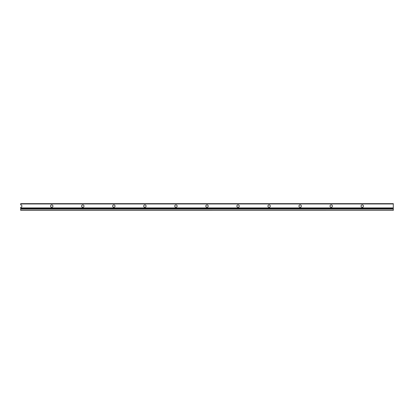 <?xml version="1.0" encoding="UTF-8"?>
<svg xmlns="http://www.w3.org/2000/svg" width="414" height="414" viewBox="0 0 414 414"><rect width="100%" height="100%" fill="white"/><g stroke="black" fill="none" stroke-linecap="round" stroke-linejoin="round"><path stroke-width="0.31" stroke-dasharray="2.07 1.55" d="M52.961 206.094A1.211 1.211 0 0 0 51.75 204.883A1.211 1.211 0 0 0 50.539 206.094A1.211 1.211 0 0 0 51.75 207.305A1.211 1.211 0 0 0 52.961 206.094M84.011 206.094A1.211 1.211 0 0 0 82.8 204.883A1.211 1.211 0 0 0 81.589 206.094A1.211 1.211 0 0 0 82.8 207.305A1.211 1.211 0 0 0 84.011 206.094M115.061 206.094A1.211 1.211 0 0 0 113.85 204.883A1.211 1.211 0 0 0 112.639 206.094A1.211 1.211 0 0 0 113.85 207.305A1.211 1.211 0 0 0 115.061 206.094M146.111 206.094A1.211 1.211 0 0 0 144.9 204.883A1.211 1.211 0 0 0 143.689 206.094A1.211 1.211 0 0 0 144.9 207.305A1.211 1.211 0 0 0 146.111 206.094M177.161 206.094A1.211 1.211 0 0 0 175.95 204.883A1.211 1.211 0 0 0 174.739 206.094A1.211 1.211 0 0 0 175.95 207.305A1.211 1.211 0 0 0 177.161 206.094M208.211 206.094A1.211 1.211 0 0 0 207 204.883A1.211 1.211 0 0 0 205.789 206.094A1.211 1.211 0 0 0 207 207.305A1.211 1.211 0 0 0 208.211 206.094M239.261 206.094A1.211 1.211 0 0 0 238.05 204.883A1.211 1.211 0 0 0 236.839 206.094A1.211 1.211 0 0 0 238.05 207.305A1.211 1.211 0 0 0 239.261 206.094M270.311 206.094A1.211 1.211 0 0 0 269.1 204.883A1.211 1.211 0 0 0 267.889 206.094A1.211 1.211 0 0 0 269.1 207.305A1.211 1.211 0 0 0 270.311 206.094M301.361 206.094A1.211 1.211 0 0 0 300.15 204.883A1.211 1.211 0 0 0 298.939 206.094A1.211 1.211 0 0 0 300.15 207.305A1.211 1.211 0 0 0 301.361 206.094M332.411 206.094A1.211 1.211 0 0 0 331.2 204.883A1.211 1.211 0 0 0 329.989 206.094A1.211 1.211 0 0 0 331.2 207.305A1.211 1.211 0 0 0 332.411 206.094M363.461 206.094A1.211 1.211 0 0 0 362.25 204.883A1.211 1.211 0 0 0 361.039 206.094A1.211 1.211 0 0 0 362.25 207.305A1.211 1.211 0 0 0 363.461 206.094M20.7 209.096L393.3 209.096L393.3 210.322L20.7 210.322L20.7 207.305A1.211 1.211 0 0 0 21.911 206.094A1.211 1.211 0 0 0 20.7 204.883L20.7 203.952L393.3 203.952L393.3 203.641L20.7 203.641L20.7 203.952M393.3 209.096L393.3 203.952M20.7 208.516L393.3 208.516M20.7 209.003L393.3 209.003"/><path stroke-width="0.62" d="M52.961 206.094A1.211 1.211 0 0 0 51.75 204.883A1.211 1.211 0 0 0 50.539 206.094A1.211 1.211 0 0 0 51.75 207.305A1.211 1.211 0 0 0 52.961 206.094M84.011 206.094A1.211 1.211 0 0 0 82.8 204.883A1.211 1.211 0 0 0 81.589 206.094A1.211 1.211 0 0 0 82.8 207.305A1.211 1.211 0 0 0 84.011 206.094M115.061 206.094A1.211 1.211 0 0 0 113.85 204.883A1.211 1.211 0 0 0 112.639 206.094A1.211 1.211 0 0 0 113.85 207.305A1.211 1.211 0 0 0 115.061 206.094M146.111 206.094A1.211 1.211 0 0 0 144.9 204.883A1.211 1.211 0 0 0 143.689 206.094A1.211 1.211 0 0 0 144.9 207.305A1.211 1.211 0 0 0 146.111 206.094M177.161 206.094A1.211 1.211 0 0 0 175.95 204.883A1.211 1.211 0 0 0 174.739 206.094A1.211 1.211 0 0 0 175.95 207.305A1.211 1.211 0 0 0 177.161 206.094M208.211 206.094A1.211 1.211 0 0 0 207 204.883A1.211 1.211 0 0 0 205.789 206.094A1.211 1.211 0 0 0 207 207.305A1.211 1.211 0 0 0 208.211 206.094M239.261 206.094A1.211 1.211 0 0 0 238.05 204.883A1.211 1.211 0 0 0 236.839 206.094A1.211 1.211 0 0 0 238.05 207.305A1.211 1.211 0 0 0 239.261 206.094M270.311 206.094A1.211 1.211 0 0 0 269.1 204.883A1.211 1.211 0 0 0 267.889 206.094A1.211 1.211 0 0 0 269.1 207.305A1.211 1.211 0 0 0 270.311 206.094M301.361 206.094A1.211 1.211 0 0 0 300.15 204.883A1.211 1.211 0 0 0 298.939 206.094A1.211 1.211 0 0 0 300.15 207.305A1.211 1.211 0 0 0 301.361 206.094M332.411 206.094A1.211 1.211 0 0 0 331.2 204.883A1.211 1.211 0 0 0 329.989 206.094A1.211 1.211 0 0 0 331.2 207.305A1.211 1.211 0 0 0 332.411 206.094M363.461 206.094A1.211 1.211 0 0 0 362.25 204.883A1.211 1.211 0 0 0 361.039 206.094A1.211 1.211 0 0 0 362.25 207.305A1.211 1.211 0 0 0 363.461 206.094M20.7 210.322L393.3 210.359L393.3 209.096L20.7 209.096L20.7 210.322M20.7 203.952L393.3 203.952L393.3 203.641L20.7 203.641L20.7 204.883A1.211 1.211 0 0 1 21.911 206.094A1.211 1.211 0 0 1 20.7 207.305L20.7 209.096M20.7 208.516L393.3 208.516L393.3 209.096M20.7 207.916L393.3 207.916L393.3 208.516M393.3 203.952L393.3 207.916M20.7 209.003L393.3 209.003L20.7 208.982M20.7 210.359L393.3 210.359"/></g></svg>
